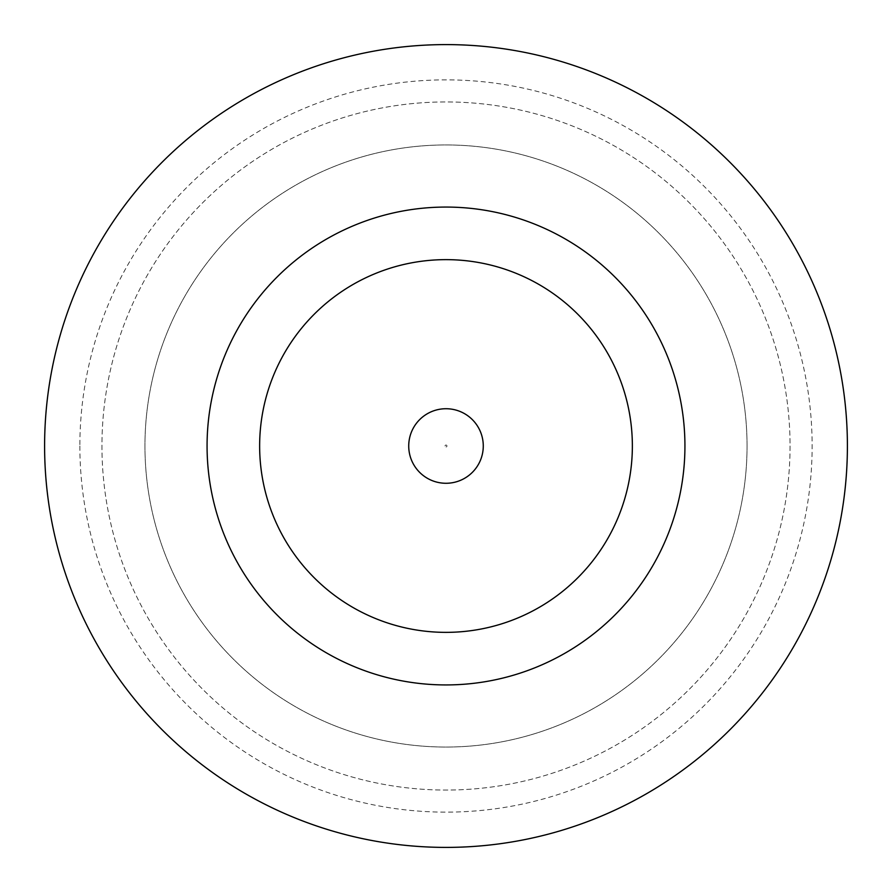 <?xml version="1.0" encoding="UTF-8"?>
<svg xmlns="http://www.w3.org/2000/svg" width="892" height="892" viewBox="0 0 892 892"><rect width="100%" height="100%" fill="white"/><g stroke="black" fill="none" stroke-linecap="round" stroke-linejoin="round"><path stroke-width="0.67" stroke-dasharray="4.46 3.34" d="M483.274 446A37.274 37.274 0 0 0 446 408.726A37.274 37.274 0 0 0 408.726 446A37.274 37.274 0 0 0 446 483.274A37.274 37.274 0 0 0 483.274 446A37.274 37.274 0 0 0 446 408.726A37.274 37.274 0 0 0 408.726 446A37.274 37.274 0 0 0 446 483.274A37.274 37.274 0 0 0 483.274 446A37.274 37.274 0 0 0 446 408.726A37.274 37.274 0 0 0 408.726 446A37.274 37.274 0 0 0 446 483.274A37.274 37.274 0 0 0 483.274 446A37.274 37.274 0 0 1 446 483.274A37.274 37.274 0 0 1 408.726 446M790.056 446A344.056 344.056 0 0 1 446 790.056A344.056 344.056 0 0 1 101.944 446A344.056 344.056 0 0 1 446 101.944A344.056 344.056 0 0 1 790.056 446A344.056 344.056 0 0 1 446 790.056A344.056 344.056 0 0 1 101.944 446A344.056 344.056 0 0 1 446 101.944A344.056 344.056 0 0 1 790.056 446M747.05 446A301.05 301.05 0 0 1 446 747.05A301.05 301.05 0 0 1 144.95 446A301.05 301.05 0 0 1 446 144.95A301.05 301.05 0 0 1 747.05 446A301.05 301.05 0 0 1 446 747.05A301.05 301.05 0 0 1 144.95 446A301.05 301.05 0 0 1 446 144.95A301.05 301.05 0 0 1 747.05 446M79.867 446A366.133 366.133 0 0 0 446 812.133A366.133 366.133 0 0 0 812.133 446A366.133 366.133 0 0 0 446 79.867A366.133 366.133 0 0 0 79.867 446M684.933 446A238.933 238.933 0 0 0 446 207.067A238.933 238.933 0 0 0 207.067 446A238.933 238.933 0 0 0 446 684.933A238.933 238.933 0 0 0 684.933 446M847.4 446A401.4 401.4 0 0 0 446 44.6A401.4 401.4 0 0 0 44.6 446A401.4 401.4 0 0 0 446 847.4A401.4 401.4 0 0 0 847.4 446M259.639 446A186.361 186.361 0 0 0 446 632.361A186.361 186.361 0 0 0 632.361 446A186.361 186.361 0 0 0 446 259.639A186.361 186.361 0 0 0 259.639 446A186.361 186.361 0 0 0 446 632.361A186.361 186.361 0 0 0 632.361 446A186.361 186.361 0 0 0 446 259.639A186.361 186.361 0 0 0 259.639 446A186.361 186.361 0 0 0 446 632.361A186.361 186.361 0 0 0 632.361 446A186.361 186.361 0 0 0 446 259.639A186.361 186.361 0 0 0 259.639 446M445.041 446A0.959 0.959 0 0 1 446 445.041A0.959 0.959 0 0 1 446.959 446A0.959 0.959 0 0 1 446 446.959A0.959 0.959 0 0 1 445.041 446"/><path stroke-width="1.34" d="M483.274 446A37.274 37.274 0 0 0 446 408.726A37.274 37.274 0 0 0 408.726 446A37.274 37.274 0 0 0 446 483.274A37.274 37.274 0 0 0 483.274 446M684.933 446A238.933 238.933 0 0 0 446 207.067A238.933 238.933 0 0 0 207.067 446A238.933 238.933 0 0 0 446 684.933A238.933 238.933 0 0 0 684.933 446M847.4 446A401.4 401.4 0 0 0 446 44.6A401.4 401.4 0 0 0 44.6 446A401.4 401.4 0 0 0 446 847.4A401.4 401.4 0 0 0 847.4 446M259.639 446A186.361 186.361 0 0 0 446 632.361A186.361 186.361 0 0 0 632.361 446A186.361 186.361 0 0 0 446 259.639A186.361 186.361 0 0 0 259.639 446"/></g></svg>
